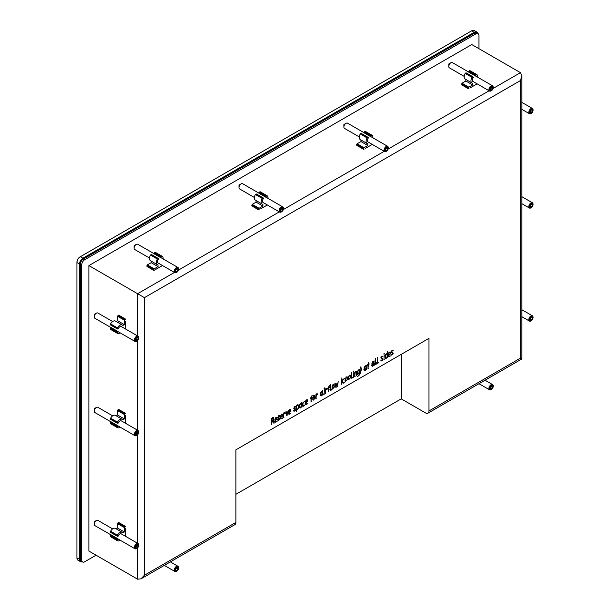 <?xml version="1.0" encoding="UTF-8"?>
<svg xmlns="http://www.w3.org/2000/svg" width="610" height="610" viewBox="0 0 610 610"><rect width="100%" height="100%" fill="white"/><g stroke="black" fill="none" stroke-linecap="round" stroke-linejoin="round"><path stroke-width="0.91" d="M390.469 355.95L388.547 356.827L388.28 356.141L388.608 352.885L390.209 351.94L390.522 353.815L388.677 354.883L388.822 356.293L390.095 355.737M384.285 355.035L383.904 359.748L384.285 355.035M382.592 356.736L381.761 356.972L381.768 358.299L382.722 358.489L382.744 360.03L381.25 360.998L380.914 360.472L381.494 360.54L382.424 358.962L381.357 358.68C381.082 356.888 381.624 356.164 382.981 356.514L381.669 356.194M382.744 356.171L382.363 356.156M380.823 357.765L381.768 358.299M375.608 358.367L375.608 363.667L376.454 363.606L376.454 364.048L375.402 364.422L375.608 358.367M369.088 363.781L368.371 364.635L367.99 368.943L367.99 364.856L367.312 365.245L367.312 364.81L367.99 364.414L368.371 362.546L368.371 364.193L369.088 363.781M360.937 366.793L361.288 369.706L360.54 373.282C361.021 370.316 361.029 368.226 360.548 367.014L360.937 366.793M354.776 372.047L356.652 371.215L356.865 371.803L356.865 375.386L356.484 375.608L356.362 371.764L355.157 372.298L354.776 376.583L354.776 372.047L355.157 372.298M353.792 370.964L353.411 371.841L353.792 370.964M350.567 377.712L348.645 379.74C347.738 377.582 348.264 376.019 350.216 375.043L350.567 377.712M342.553 382.348L344.513 382.051L344.513 382.485L343.194 383.248L342.553 382.775L342.553 379.923L344.513 378.413C342.972 379.275 342.454 380.663 342.934 382.569L342.195 382.287M338.192 381.624L337.543 386.526L336.705 384.506L335.889 387.48L334.86 383.545L335.203 383.354L336.034 386.313L336.873 383.347L337.391 385.528L338.192 381.624M330.643 384.33L330.643 389.63L331.489 389.569L331.489 390.003L330.437 390.377L330.643 384.33M326.907 389.34L325.831 389.218L325.45 393.496L325.45 388.997L327.288 388.738L327.288 389.127L325.892 388.41M327.051 388.372L326.663 388.379M324.474 387.891L324.093 388.768L324.474 387.891M317.413 394.822L316.338 394.7L315.957 398.978L315.957 394.479L317.795 394.22L317.413 394.822L317.253 394.38M317.551 393.854L317.169 393.854M312.251 395.387L311.39 397.697L312.251 397.201L312.251 397.644L311.39 398.139L311.008 401.83L311.008 398.361L310.475 398.673L310.475 398.231L312.251 395.387L311.878 395.166M302.728 405.345L304.68 405.048L304.68 405.482L303.368 406.245L302.728 405.772L302.728 402.92L304.68 401.411C303.147 402.272 302.621 403.66 303.109 405.566L302.362 405.284M296.475 405.703L298.061 404.788L298.687 405.269L298.687 408.128L296.849 410.019L296.475 411.857L296.475 405.703L296.856 409.592L298.305 408.288L298.191 405.269M290.856 413.466L288.934 414.342L288.667 413.649L288.995 410.393L290.612 409.462L290.917 411.323L289.064 412.398L289.209 413.801L290.474 413.245M285.038 413.519L283.955 413.389L283.574 417.667L283.574 413.168L285.419 412.909L285.419 413.298L284.016 412.581M279.426 416.302L278.595 416.531L278.595 417.865L279.555 418.048L279.578 419.596L278.068 420.564L277.741 420.038L278.32 420.107L279.25 418.536L278.183 418.246C277.916 416.455 278.457 415.73 279.807 416.081L278.503 415.761M279.571 415.738L279.189 415.723M277.657 417.332L278.595 417.865M273.082 420.984L274.317 423.004L273.898 423.256L272.647 421.266L272.052 421.609L271.679 424.537L271.679 418.376L273.791 417.591L273.882 419.893L272.731 420.778M520.467 358.131L428.975 410.949L428.975 338.352L235.91 449.814L235.91 522.412L144.425 575.238L141.001 578.844L137.585 579.18L88.892 551.066L88.892 265.602L471.774 44.545L520.467 72.659L521.878 75.793L520.467 80.55L520.467 358.131L521.878 358.947L521.878 75.793M277.092 421.411L275.163 422.288L274.896 421.601L275.232 418.346L276.826 417.4L277.146 419.276L275.293 420.343L275.438 421.754L276.711 421.197M282.735 418.155L280.806 419.032L280.539 418.338L280.875 415.082L282.483 414.152L282.788 416.012L280.943 417.087L281.088 418.498L282.354 417.934M288.141 410.522L286.837 415.799L285.823 411.857L286.189 411.651L286.99 414.64L288.141 410.522M295.354 407.106L294.523 407.343L294.523 408.67L295.476 408.853L295.499 410.4L293.997 411.369L293.669 410.843L294.249 410.919L295.179 409.341L294.111 409.051C293.837 407.259 294.386 406.534 295.736 406.885L294.432 406.565M295.499 406.542L295.11 406.527M293.578 408.136L294.523 408.67M302.118 406.527L300.128 408.113L299.464 407.655L299.464 405.025L300.333 403.477L301.66 402.714C301.454 404.445 301.607 405.711 302.118 406.527L300.951 406.077M301.279 406.481L302.118 406.962L301.172 406.862M307.615 403.789L305.694 404.666L305.427 403.972L305.755 400.717L307.371 399.786L307.676 401.654L305.823 402.722L305.968 404.133L307.234 403.568M315.172 398.147L313.25 400.175C312.343 398.025 312.861 396.462 314.821 395.478L315.172 398.147M323.277 394.312L321.287 395.898L320.624 395.44L320.624 392.802L321.493 391.262L322.827 390.491C322.621 392.222 322.766 393.496 323.277 394.312L322.118 393.862M322.438 394.266L323.277 394.746L322.332 394.639M324.474 389.569L324.093 394.274L324.474 389.569M329.591 385.375L328.729 387.685L329.591 387.19L329.591 387.632L328.729 388.128L328.355 391.818L328.355 388.349L327.814 388.661L327.814 388.219L329.591 385.375L329.217 385.154M334.371 387.053L332.458 389.088C331.55 386.938 332.069 385.367 334.028 384.392L334.371 387.053M341.897 377.781L341.905 384.041L341.508 384.269L341.897 377.781M347.517 379.466L345.595 381.502C344.688 379.351 345.214 377.781 347.174 376.805L347.517 379.466M351.749 372.146L351.749 377.445L352.595 377.384L352.595 377.819L351.528 378.192L351.749 372.146M353.792 372.641L353.411 377.354L353.792 372.641M359.847 369.119L359.847 374.395L357.62 376.53L359.214 375.158L359.465 373.854L357.62 374.075C357.079 371.749 357.818 370.095 359.847 369.119M357.841 374.578L357.62 374.075M366.785 369.187L364.795 370.773L364.132 370.323L364.132 367.685L365.001 366.145L366.328 365.375C366.122 367.106 366.274 368.379 366.785 369.187L365.619 368.745M365.947 369.149L366.785 369.629L365.84 369.523M374.586 364.688L372.596 366.274L371.932 365.817L371.932 363.179L372.801 361.638L374.128 360.868C373.922 362.599 374.075 363.873 374.586 364.688L373.427 364.239M373.747 364.643L374.586 365.123L373.64 365.024M377.476 357.292L377.476 362.592L378.322 362.531L378.322 362.965L377.254 363.339L377.476 357.292M384.285 353.358L383.904 354.235L384.285 353.358M387.48 351.497L387.48 357.681L385.497 358.611L385.299 355.035L387.098 353.404L387.48 351.497M392.809 350.841L391.894 351.177L391.978 352.405L393.206 353.152L392.954 354.135L391.452 355.104L391.124 354.578L391.704 354.654L392.634 353.076L391.567 352.786C391.292 350.994 391.833 350.27 393.191 350.62L391.887 350.3M392.954 350.277L392.565 350.262M391.033 351.871L391.978 352.405M141.001 578.844L234.911 524.623A4.834 2.791 -120 0 0 235.91 522.412M478.949 48.693L478.949 35.571A4.232 2.44 120 0 0 478.072 33.634L476.791 32.894A4.232 2.44 120 0 0 474.679 33.108L83.425 258.991A4.232 2.44 120 0 0 80.436 264.168L80.436 559.301A4.232 2.44 120 0 0 81.313 561.238L82.594 561.978A4.232 2.44 120 0 0 84.706 561.772L96.075 555.214M478.072 33.634A4.232 2.44 120 0 0 475.96 33.847L84.706 259.73A4.232 2.44 120 0 0 81.717 264.908L81.717 560.041A4.232 2.44 120 0 0 82.594 561.978M82.197 561.749A4.834 2.791 -60 0 1 80.497 561.665A4.834 2.791 -60 0 1 79.498 559.454L79.498 264.122A4.834 2.791 -60 0 1 82.914 258.205L474.336 32.216A4.834 2.791 -60 0 1 476.753 31.979A4.834 2.791 -60 0 1 477.676 33.405M476.753 31.979L474.191 30.5A4.834 2.791 -60 0 0 471.774 30.736L79.925 256.97L80.352 256.726L82.914 258.205L83.341 258.945A4.232 2.44 -60 0 0 80.352 264.122L80.352 559.454A4.232 2.44 -60 0 0 81.908 561.581M80.352 264.122L76.936 262.643L76.936 262.147A4.232 2.44 -60 0 1 79.925 256.97L80.352 256.726A4.834 2.791 -60 0 0 76.936 262.643L76.936 557.975L80.352 559.454M83.341 258.945L474.763 32.955A4.232 2.44 -60 0 1 477.386 33.237M80.497 561.665L77.935 560.186A4.834 2.791 -60 0 1 76.936 557.975M144.425 575.238L144.425 297.657L88.892 265.602M235.91 494.298L401.212 398.864L425.559 412.924A4.834 2.791 60 0 0 427.976 413.161L521.878 358.947M428.975 410.949A4.834 2.791 60 0 1 427.976 413.161M401.212 398.864L401.212 354.379M272.228 420.488L274.317 423.004M273.463 422.516L273.044 422.768M272.266 421.045L272.647 421.266M272.052 418.59L272.052 421.167L273.791 418.857L273.478 418.071L271.679 418.376M273.242 417.53L273.31 417.98M274.896 419.672L277.146 419.276M274.896 420.115L275.293 420.343M276.765 419.055L276.574 417.888L275.705 417.37M276.765 418.407C275.979 417.606 275.491 418.102 275.293 419.901M278.778 415.928L279.281 416.218M277.908 417.469L278.442 417.781M278.953 417.911L278.961 418.361M279.258 418.529L277.954 417.926M280.539 416.416L282.788 416.012M280.539 416.859L280.943 417.087M282.415 415.799L282.194 414.609L281.347 414.114M282.415 415.151C281.629 414.342 281.141 414.846 280.943 416.645M284.565 412.421L285.419 413.298M284.565 412.802L284.184 413.023M283.574 413.168L283.955 413.389M283.574 417.232L283.955 417.446M286.738 415.41L287.127 415.631M286.456 414.335L286.99 414.64M288.667 411.727L290.917 411.323M288.667 412.169L289.064 412.398M290.535 411.109L290.345 409.935L289.468 409.424M290.535 410.454C289.75 409.653 289.262 410.156 289.064 411.956M294.706 406.733L295.209 407.022M293.837 408.273L294.371 408.586M294.882 408.715L294.889 409.165M295.179 409.333L293.883 408.73M296.475 409.371L296.856 409.592M298.305 405.49L296.856 405.924M301.287 406.367L301.287 403.37L299.838 404.788L299.922 407.686L301.287 406.367M300.905 403.149L301.287 403.37M304.298 405.261L304.68 405.482M304.298 401.189L304.68 401.411M305.427 402.051L307.676 401.654M305.427 402.493L305.823 402.722M307.295 401.433L307.104 400.259L306.228 399.748M307.295 400.785C306.51 399.977 306.014 400.48 305.823 402.28M311.008 397.484L311.39 397.697M311.87 397.423L312.251 397.644M311.008 397.918L311.39 398.139M311.008 401.388L311.39 401.609M310.627 398.139L311.008 398.361M314.79 398.269L314.554 395.943C313.197 396.813 312.854 398.063 313.517 399.687L314.79 398.269M316.941 393.724L317.795 394.601M316.941 394.113L316.56 394.327M315.957 394.479L316.338 394.7M315.957 398.536L316.338 398.757M322.446 394.151L322.446 391.147L321.005 392.573L321.089 395.471L322.446 394.151M322.065 390.926L322.446 391.147M324.093 388.334L324.474 388.547M324.093 393.839L324.474 394.06M326.434 388.242L327.288 389.127M326.434 388.631L326.053 388.852M325.45 388.997L325.831 389.218M325.45 393.061L325.831 393.275M329.209 387.411L329.591 387.632M328.348 387.907L328.729 388.128M327.974 388.128L328.355 388.349M331.1 389.775L331.489 390.003M333.998 387.175L333.762 384.857C332.404 385.726 332.053 386.969 332.724 388.6L333.998 387.175M337.147 386.298L337.543 386.526M335.79 387.091L336.179 387.319M335.508 386.008L336.034 386.313M336.888 385.238L337.391 385.528M341.394 383.751L341.905 384.041M344.131 382.272L344.513 382.485M344.131 378.192L344.513 378.413M347.136 379.595L346.899 377.27C345.55 378.139 345.199 379.389 345.862 381.014L347.136 379.595M350.186 377.834L349.949 375.508C348.592 376.378 348.249 377.628 348.912 379.252L350.186 377.834M352.206 377.598L352.595 377.819M353.411 371.398L353.792 371.62M353.411 376.911L353.792 377.132M356.484 375.165L356.865 375.386M354.776 376.156L355.157 376.378M359.084 373.64L359.465 373.854M359.458 373.419L359.458 369.782L358.001 371.231L358.123 374.037L359.458 373.419M359.069 369.561L359.458 369.782M365.954 369.035L365.954 366.031L364.505 367.456L364.589 370.346L365.954 369.035M365.573 365.809L365.954 366.031M368.707 364.002L369.088 364.223M367.99 364.414L368.371 364.635M367.99 368.509L368.371 368.73M367.609 364.635L367.99 364.856M367.99 363.979L368.371 364.193M373.755 364.528L373.755 361.524L372.313 362.95L372.397 365.847L373.755 364.528M373.373 361.303L373.755 361.524M376.065 363.819L376.454 364.048M377.933 362.736L378.322 362.965M381.952 356.362L382.439 356.652M381.082 357.902L381.608 358.207M382.127 358.344L382.135 358.794M382.424 358.962L381.128 358.36M383.904 353.792L384.285 354.013M383.904 359.305L384.285 359.526M386.748 353.609L387.098 353.808C385.665 354.692 385.185 356.057 385.657 357.91L387.48 357.681M387.098 357.46L387.098 353.808M388.28 354.219L390.522 353.815M388.28 354.662L388.677 354.883M390.148 353.594L389.935 352.412L389.081 351.917M390.148 352.946C389.363 352.145 388.867 352.649 388.677 354.448M392.161 350.468L392.665 350.758M391.292 352.008L391.826 352.321M392.329 352.45L392.337 352.9M392.634 353.068L391.33 352.466M468.625 72.094L475.464 76.036L475.754 75.297L468.915 71.347L468.625 72.094M491.279 90.73A3.019 1.746 -60 0 1 491.05 90.875A3.019 1.746 -60 0 1 489.54 91.027L472.887 81.404A3.019 1.746 120 0 1 473.329 77.272L472.971 76.799L472.003 77.356A4.834 2.791 120 0 0 471.98 82.975A4.834 2.791 120 0 0 472.689 83.196L472.689 84.958L468.838 87.177L468.411 88.61L468.93 88.61M489.54 91.027A3.019 1.746 -60 0 1 489.54 87.535A3.019 1.746 -60 0 1 492.56 85.796L475.907 76.174A3.019 1.746 120 0 0 475.464 76.036M470.462 87.718L477.142 83.867M477.79 77.264A4.834 2.791 120 0 0 476.814 74.603A4.834 2.791 120 0 0 476.784 74.595L475.754 75.297M470.005 70.676A4.834 2.791 120 0 0 469.974 70.661L468.915 71.347M476.814 74.603L469.974 70.661A4.834 2.791 120 0 0 469.952 70.646L476.784 74.595M461.579 84.66L468.411 88.61L461.579 84.66L462.006 83.227L465.849 81.008L465.849 79.437M472.88 76.769L466.139 72.857L465.171 73.406A4.834 2.791 120 0 0 465.148 79.033L471.98 82.975M472.689 84.958L465.849 81.008M492.56 85.796A3.019 1.746 -60 0 1 493.185 87.177A3.019 1.746 -60 0 1 493.177 87.444M491.05 90.875L491.477 90.631A2.417 1.395 -60 0 1 489.769 89.639A2.417 1.395 -60 0 1 491.477 86.681A2.417 1.395 -60 0 1 493.185 87.672A2.417 1.395 -60 0 1 491.477 90.631L491.05 90.875M464.164 76.372L449.395 67.847A3.019 1.746 -60 0 1 448.769 66.459A3.019 1.746 -60 0 1 450.904 62.761L450.904 62.761A3.019 1.746 -60 0 1 452.414 62.617L468.663 71.995M491.477 87.23L492.544 87.329L492.544 88.747A1.746 1.006 -60 0 1 491.477 90.082A1.746 1.006 -60 0 1 490.409 89.983A1.746 1.006 -60 0 1 490.249 89.365A1.746 1.006 -60 0 1 490.409 88.557A1.746 1.006 -60 0 1 491.477 87.23A1.746 1.006 -60 0 1 492.544 87.329A1.746 1.006 -60 0 1 492.544 88.747L491.477 90.082L490.409 89.983L490.249 89.228M490.867 87.779L492.544 88.747M490.257 89.373L491.477 90.082M448.769 63.997L450.904 62.761L448.769 63.997L448.769 66.459M153.972 253.76L160.804 257.702L161.093 256.962L154.261 253.013L153.972 253.76M176.625 272.395A3.019 1.746 -60 0 1 176.397 272.54A3.019 1.746 -60 0 1 174.887 272.685L158.226 263.07A3.019 1.746 120 0 1 158.669 258.937L158.318 258.465L157.35 259.021A4.834 2.791 120 0 0 157.319 264.641A4.834 2.791 120 0 0 158.028 264.862L158.028 266.623L154.185 268.842L153.758 270.268L154.269 270.268M174.887 272.685A3.019 1.746 -60 0 1 174.887 269.201A3.019 1.746 -60 0 1 177.906 267.454L161.246 257.839A3.019 1.746 120 0 0 160.804 257.702M155.809 269.384L162.489 265.533M163.137 258.93A4.834 2.791 120 0 0 162.153 256.269A4.834 2.791 120 0 0 162.13 256.261L161.093 256.962M155.344 252.342A4.834 2.791 120 0 0 155.321 252.327A4.834 2.791 120 0 0 155.298 252.311L154.261 253.013M146.926 266.326L153.758 270.268L146.926 266.326L147.353 264.892L151.196 262.674L151.196 261.103M158.226 258.434L151.478 254.515L150.51 255.071A4.834 2.791 120 0 0 150.487 260.699L157.319 264.641M158.028 266.623L151.196 262.674M177.906 267.454A3.019 1.746 -60 0 1 178.532 268.842A3.019 1.746 -60 0 1 178.516 269.109M176.397 272.54L176.824 272.289A2.417 1.395 -60 0 1 175.116 271.305A2.417 1.395 -60 0 1 176.824 268.347A2.417 1.395 -60 0 1 178.532 269.338A2.417 1.395 -60 0 1 176.824 272.289L176.397 272.54M149.511 258.038L134.734 249.513A3.019 1.746 -60 0 1 134.108 248.125A3.019 1.746 -60 0 1 136.243 244.427L136.243 244.427A3.019 1.746 -60 0 1 137.761 244.274L154.01 253.661M176.824 268.896L177.891 268.995L177.891 270.413A1.746 1.006 -60 0 1 176.824 271.747A1.746 1.006 -60 0 1 175.756 271.648A1.746 1.006 -60 0 1 175.588 271.031A1.746 1.006 -60 0 1 175.756 270.222A1.746 1.006 -60 0 1 176.824 268.896A1.746 1.006 -60 0 1 177.891 268.995A1.746 1.006 -60 0 1 177.891 270.413L176.824 271.747L175.756 271.648L175.588 270.893M176.206 269.445L177.891 270.413M175.604 271.038L176.824 271.747M134.108 245.662L136.243 244.427L134.108 245.662L134.108 248.125M258.861 193.202L265.693 197.152L265.983 196.405L259.143 192.463L258.861 193.202M281.507 211.838A3.019 1.746 -60 0 1 281.279 211.983A3.019 1.746 -60 0 1 279.769 212.135L263.116 202.52A3.019 1.746 120 0 1 263.558 198.38L263.2 197.907L262.231 198.463A4.834 2.791 120 0 0 262.208 204.083A4.834 2.791 120 0 0 262.918 204.304L262.918 206.066L259.075 208.285L258.648 209.718L259.159 209.718M279.769 212.135A3.019 1.746 -60 0 1 279.769 208.643A3.019 1.746 -60 0 1 282.788 206.904L266.135 197.289A3.019 1.746 120 0 0 265.693 197.152M260.691 208.826L267.371 204.975M268.019 198.372A4.834 2.791 120 0 0 267.043 195.719A4.834 2.791 120 0 0 267.012 195.703L265.983 196.405M260.234 191.784A4.834 2.791 120 0 0 260.203 191.769A4.834 2.791 120 0 0 260.18 191.753L259.143 192.463M251.808 205.768L258.648 209.718L251.808 205.768L252.235 204.342L256.078 202.123L256.078 200.553M263.108 197.884L256.368 193.965L255.399 194.521A4.834 2.791 120 0 0 255.376 200.141L262.208 204.083M262.918 206.066L256.078 202.123M282.788 206.904A3.019 1.746 -60 0 1 283.414 208.285A3.019 1.746 -60 0 1 283.406 208.551M281.279 211.983L281.706 211.739A2.417 1.395 -60 0 1 280.005 210.755A2.417 1.395 -60 0 1 281.706 207.796A2.417 1.395 -60 0 1 283.414 208.78A2.417 1.395 -60 0 1 281.706 211.739L281.279 211.983M254.393 197.48L239.623 188.955A3.019 1.746 -60 0 1 238.998 187.575A3.019 1.746 -60 0 1 241.133 183.869L241.133 183.869A3.019 1.746 -60 0 1 242.643 183.724L258.899 193.103M281.706 208.345L282.781 208.437L282.781 209.863A1.746 1.006 -60 0 1 281.706 211.19A1.746 1.006 -60 0 1 280.638 211.09A1.746 1.006 -60 0 1 280.478 210.481A1.746 1.006 -60 0 1 280.638 209.672A1.746 1.006 -60 0 1 281.706 208.345A1.746 1.006 -60 0 1 282.781 208.437A1.746 1.006 -60 0 1 282.781 209.863L281.706 211.19L280.638 211.09L280.478 210.336M281.096 208.887L282.781 209.863M280.486 210.488L281.706 211.19M238.998 185.104L241.133 183.869L238.998 185.104L238.998 187.575M125.629 319.556L125.37 319.114L124.349 320.197L124.349 324.634L122.823 325.519A4.834 2.791 120 0 0 122.282 325.016A4.834 2.791 120 0 0 117.425 327.844L117.425 328.965L118.012 329.034A3.019 1.746 120 0 1 121.375 326.586L138.028 336.202A3.019 1.746 -60 0 1 138.653 337.582A3.019 1.746 -60 0 1 138.645 337.848M117.516 332.122L110.677 328.172L111.18 327.555L118.012 331.497L117.425 333.373A4.834 2.791 120 0 0 117.448 333.388A4.834 2.791 120 0 0 120.239 332.907M118.012 331.497A3.019 1.746 120 0 0 118.355 331.817L135.008 341.432A3.019 1.746 -60 0 1 135.008 337.948A3.019 1.746 -60 0 1 138.028 336.202M125.629 329.042L125.629 321.333M122.282 325.016L115.442 321.066A4.834 2.791 120 0 0 110.585 323.902L110.593 325.016L117.356 328.897M118.797 315.317L117.516 316.254L117.516 320.692L116.152 321.478M110.677 328.172L110.585 329.423A4.834 2.791 120 0 0 110.616 329.438A4.834 2.791 120 0 0 110.639 329.453M124.349 324.634L117.516 320.692M136.747 341.135A3.019 1.746 -60 0 1 136.518 341.28A3.019 1.746 -60 0 1 135.008 341.432M111.111 327.639L94.863 318.252A3.019 1.746 -60 0 1 94.237 316.872A3.019 1.746 -60 0 1 96.372 313.174A3.019 1.746 -60 0 1 97.882 313.021L112.652 321.546M138.653 338.077A2.417 1.395 -60 0 1 136.945 341.036A2.417 1.395 -60 0 1 135.237 340.052A2.417 1.395 -60 0 1 136.945 337.094A2.417 1.395 -60 0 1 138.653 338.077L138.653 337.582M136.831 337.711L137.563 337.475A1.746 1.006 -60 0 1 138.18 338.352A1.746 1.006 -60 0 1 137.563 339.938A1.746 1.006 -60 0 1 136.327 340.654A1.746 1.006 -60 0 1 135.717 339.778A1.746 1.006 -60 0 1 136.327 338.184A1.746 1.006 -60 0 1 136.945 337.643A1.746 1.006 -60 0 1 137.563 337.475L138.18 338.352L137.563 339.938L136.327 340.654L135.717 339.778M136.945 337.643L138.18 338.352M135.877 338.969L137.563 339.938M96.372 313.174L94.237 314.402L94.237 316.872M125.629 413.854L125.37 413.412L124.349 414.503L124.349 418.94L122.823 419.817A4.834 2.791 120 0 0 122.282 419.314A4.834 2.791 120 0 0 117.425 422.15L117.425 423.264L118.012 423.332A3.019 1.746 120 0 1 121.375 420.885L138.028 430.5A3.019 1.746 -60 0 1 138.653 431.888A3.019 1.746 -60 0 1 138.645 432.154M117.516 426.421L110.677 422.478L111.18 421.853L118.012 425.803L117.425 427.671A4.834 2.791 120 0 0 117.448 427.686A4.834 2.791 120 0 0 120.239 427.206M118.012 425.803A3.019 1.746 120 0 0 118.355 426.115L135.008 435.731A3.019 1.746 -60 0 1 135.008 432.246A3.019 1.746 -60 0 1 138.028 430.5M125.629 423.34L125.629 415.631M122.282 419.314L115.442 415.372A4.834 2.791 120 0 0 110.585 418.201L110.593 419.314L117.356 423.203M118.797 409.615L117.516 410.553L117.516 414.991L116.152 415.776M110.677 422.478L110.585 423.729A4.834 2.791 120 0 0 110.616 423.736A4.834 2.791 120 0 0 110.639 423.752M124.349 418.94L117.516 414.991M136.747 435.441A3.019 1.746 -60 0 1 136.518 435.586A3.019 1.746 -60 0 1 135.008 435.731M111.111 421.937L94.863 412.551A3.019 1.746 -60 0 1 94.237 411.171A3.019 1.746 -60 0 1 96.372 407.472A3.019 1.746 -60 0 1 97.882 407.32L112.652 415.852M138.653 432.376A2.417 1.395 -60 0 1 136.945 435.334A2.417 1.395 -60 0 1 135.237 434.35A2.417 1.395 -60 0 1 136.945 431.392A2.417 1.395 -60 0 1 138.653 432.376L138.653 431.888M136.831 432.01L137.563 431.773A1.746 1.006 -60 0 1 138.18 432.65A1.746 1.006 -60 0 1 137.563 434.244A1.746 1.006 -60 0 1 136.327 434.953A1.746 1.006 -60 0 1 135.717 434.076A1.746 1.006 -60 0 1 136.327 432.49A1.746 1.006 -60 0 1 136.945 431.941A1.746 1.006 -60 0 1 137.563 431.773L138.18 432.65L137.563 434.244L136.327 434.953L135.717 434.076M136.945 431.941L138.18 432.65M135.877 433.268L137.563 434.244M96.372 407.472L94.237 408.708L94.237 411.171M531.158 113.429A3.019 1.746 -60 0 1 530.929 113.574A3.019 1.746 -60 0 1 529.419 113.719A3.019 1.746 -60 0 1 528.794 112.339A3.019 1.746 -60 0 1 530.113 109.297A3.019 1.746 -60 0 1 532.438 108.488A3.019 1.746 -60 0 1 533.064 109.876A3.019 1.746 -60 0 1 533.048 110.143M529.648 112.339A2.417 1.395 -60 0 1 531.356 109.381A2.417 1.395 -60 0 1 533.064 110.364A2.417 1.395 -60 0 1 531.356 113.323A2.417 1.395 -60 0 1 529.648 112.339M531.234 109.998L531.973 109.762L532.591 110.639L531.973 112.232L530.738 112.941A1.746 1.006 -60 0 1 530.12 112.065A1.746 1.006 -60 0 1 530.738 110.479A1.746 1.006 -60 0 1 531.356 109.93A1.746 1.006 -60 0 1 531.973 109.762A1.746 1.006 -60 0 1 532.591 110.639A1.746 1.006 -60 0 1 531.973 112.232A1.746 1.006 -60 0 1 530.738 112.941L530.12 112.065M531.356 109.93L532.591 110.639M530.288 111.256L531.973 112.232M491.279 389.515A3.019 1.746 -60 0 1 491.05 389.66A3.019 1.746 -60 0 1 489.54 389.805A3.019 1.746 -60 0 1 489.075 387.388A3.019 1.746 -60 0 1 491.05 384.727A3.019 1.746 -60 0 1 492.56 384.575A3.019 1.746 -60 0 1 493.185 385.962A3.019 1.746 -60 0 1 493.177 386.229M491.477 385.467A2.417 1.395 -60 0 1 493.185 386.45A2.417 1.395 -60 0 1 491.477 389.409A2.417 1.395 -60 0 1 489.769 388.425A2.417 1.395 -60 0 1 491.477 385.467M490.409 387.342A1.746 1.006 -60 0 1 491.477 386.016A1.746 1.006 -60 0 1 492.544 386.115A1.746 1.006 -60 0 1 492.544 387.533A1.746 1.006 -60 0 1 491.477 388.86A1.746 1.006 -60 0 1 490.409 388.768A1.746 1.006 -60 0 1 490.249 388.151A1.746 1.006 -60 0 1 490.409 387.342M491.477 386.016L492.544 386.115L492.544 387.533L491.477 388.86L490.409 388.768L490.249 388.013M490.867 386.565L492.544 387.533M490.257 388.158L491.477 388.86M363.743 132.652L370.575 136.594L370.865 135.855L364.033 131.905L363.743 132.652M386.389 151.288A3.019 1.746 -60 0 1 386.168 151.432A3.019 1.746 -60 0 1 384.658 151.577L367.998 141.962A3.019 1.746 120 0 1 368.44 137.829L368.082 137.357L367.121 137.906A4.834 2.791 120 0 0 367.09 143.533A4.834 2.791 120 0 0 367.799 143.746L367.799 145.516L363.956 147.734L363.529 149.16L364.04 149.16M384.658 151.577A3.019 1.746 -60 0 1 384.658 148.093A3.019 1.746 -60 0 1 387.678 146.347L371.017 136.731A3.019 1.746 120 0 0 370.575 136.594M365.581 148.276L372.252 144.417M372.908 137.822A4.834 2.791 120 0 0 371.925 135.161A4.834 2.791 120 0 0 371.902 135.145L370.865 135.855M365.115 131.234A4.834 2.791 120 0 0 365.093 131.219A4.834 2.791 120 0 0 365.07 131.203L364.033 131.905M356.697 145.218L363.529 149.16L356.697 145.218L357.125 143.785L360.967 141.566L360.967 139.995M367.998 137.326L361.25 133.407L360.281 133.964A4.834 2.791 120 0 0 360.258 139.583L367.09 143.533M367.799 145.516L360.967 141.566M387.678 146.347A3.019 1.746 -60 0 1 388.303 147.727A3.019 1.746 -60 0 1 388.288 148.001M386.168 151.432L386.595 151.181A2.417 1.395 -60 0 1 384.887 150.197A2.417 1.395 -60 0 1 386.595 147.239A2.417 1.395 -60 0 1 388.303 148.222A2.417 1.395 -60 0 1 386.595 151.181L386.168 151.432M359.282 136.93L344.505 128.397A3.019 1.746 -60 0 1 343.88 127.017A3.019 1.746 -60 0 1 346.015 123.319L346.015 123.319A3.019 1.746 -60 0 1 347.525 123.167L363.781 132.553M386.595 147.788L387.663 147.879L387.663 149.305A1.746 1.006 -60 0 1 386.595 150.632A1.746 1.006 -60 0 1 385.528 150.54A1.746 1.006 -60 0 1 385.36 149.923A1.746 1.006 -60 0 1 385.528 149.114A1.746 1.006 -60 0 1 386.595 147.788A1.746 1.006 -60 0 1 387.663 147.879A1.746 1.006 -60 0 1 387.663 149.305L386.595 150.632L385.528 150.54L385.36 149.785M385.977 148.337L387.663 149.305M385.375 149.93L386.595 150.632M343.88 124.554L346.015 123.319L343.88 124.554L343.88 127.017M125.629 526.903L125.37 526.461L124.349 527.543L124.349 531.981L122.823 532.858A4.834 2.791 120 0 0 122.282 532.355A4.834 2.791 120 0 0 117.425 535.191L117.425 536.304L118.012 536.381A3.019 1.746 120 0 1 121.375 533.925L138.028 543.54A3.019 1.746 -60 0 1 138.653 544.928A3.019 1.746 -60 0 1 138.645 545.195M117.516 539.469L110.677 535.519L111.18 534.901L118.012 538.843L117.425 540.712A4.834 2.791 120 0 0 117.448 540.727A4.834 2.791 120 0 0 120.239 540.246M118.012 538.843A3.019 1.746 120 0 0 118.355 539.156L135.008 548.779A3.019 1.746 -60 0 1 135.008 545.287A3.019 1.746 -60 0 1 138.028 543.54M125.629 536.388L125.629 528.679M122.282 532.355L115.442 528.413A4.834 2.791 120 0 0 110.585 531.241L110.593 532.362L117.356 536.243M118.797 522.656L117.516 523.593L117.516 528.039L116.152 528.824M110.677 535.519L110.585 536.769A4.834 2.791 120 0 0 110.616 536.785A4.834 2.791 120 0 0 110.639 536.8M124.349 531.981L117.516 528.039M136.747 548.481A3.019 1.746 -60 0 1 136.518 548.626A3.019 1.746 -60 0 1 135.008 548.779M111.111 534.978L94.863 525.599A3.019 1.746 -60 0 1 94.237 524.211A3.019 1.746 -60 0 1 96.372 520.513A3.019 1.746 -60 0 1 97.882 520.368L112.652 528.893M138.653 545.424A2.417 1.395 -60 0 1 136.945 548.382A2.417 1.395 -60 0 1 135.237 547.391A2.417 1.395 -60 0 1 136.945 544.433A2.417 1.395 -60 0 1 138.653 545.424L138.653 544.928M136.831 545.05L137.563 544.821A1.746 1.006 -60 0 1 138.18 545.698A1.746 1.006 -60 0 1 137.563 547.284A1.746 1.006 -60 0 1 136.327 547.993A1.746 1.006 -60 0 1 135.717 547.117A1.746 1.006 -60 0 1 136.327 545.531A1.746 1.006 -60 0 1 136.945 544.982A1.746 1.006 -60 0 1 137.563 544.821L138.18 545.698L137.563 547.284L136.327 547.993L135.717 547.117M136.945 544.982L138.18 545.698M135.877 546.308L137.563 547.284M96.372 520.513L94.237 521.748L94.237 524.211M531.158 320.768A3.019 1.746 -60 0 1 530.929 320.913A3.019 1.746 -60 0 1 529.419 321.066A3.019 1.746 -60 0 1 528.794 319.686A3.019 1.746 -60 0 1 530.113 316.643A3.019 1.746 -60 0 1 532.438 315.835A3.019 1.746 -60 0 1 533.064 317.215A3.019 1.746 -60 0 1 533.048 317.482M529.648 319.686A2.417 1.395 -60 0 1 531.356 316.727A2.417 1.395 -60 0 1 533.064 317.711A2.417 1.395 -60 0 1 531.356 320.669A2.417 1.395 -60 0 1 529.648 319.686M531.234 317.345L531.973 317.108L532.591 317.985L531.973 319.571L530.738 320.288A1.746 1.006 -60 0 1 530.12 319.411A1.746 1.006 -60 0 1 530.738 317.818A1.746 1.006 -60 0 1 531.356 317.276A1.746 1.006 -60 0 1 531.973 317.108A1.746 1.006 -60 0 1 532.591 317.985A1.746 1.006 -60 0 1 531.973 319.571A1.746 1.006 -60 0 1 530.738 320.288L530.12 319.411M531.356 317.276L532.591 317.985M530.288 318.603L531.973 319.571M531.158 207.728A3.019 1.746 -60 0 1 530.929 207.873A3.019 1.746 -60 0 1 529.419 208.025A3.019 1.746 -60 0 1 528.794 206.637A3.019 1.746 -60 0 1 530.113 203.603A3.019 1.746 -60 0 1 532.438 202.794A3.019 1.746 -60 0 1 533.064 204.175A3.019 1.746 -60 0 1 533.048 204.441M529.648 206.637A2.417 1.395 -60 0 1 531.356 203.679A2.417 1.395 -60 0 1 533.064 204.67A2.417 1.395 -60 0 1 531.356 207.629A2.417 1.395 -60 0 1 529.648 206.637M531.234 204.304L531.973 204.068L532.591 204.945L531.973 206.531L530.738 207.24A1.746 1.006 -60 0 1 530.12 206.363A1.746 1.006 -60 0 1 530.738 204.777A1.746 1.006 -60 0 1 531.356 204.228A1.746 1.006 -60 0 1 531.973 204.068A1.746 1.006 -60 0 1 532.591 204.945A1.746 1.006 -60 0 1 531.973 206.531A1.746 1.006 -60 0 1 530.738 207.24L530.12 206.363M531.356 204.228L532.591 204.945M530.288 205.562L531.973 206.531M176.625 571.181A3.019 1.746 -60 0 1 176.397 571.326A3.019 1.746 -60 0 1 174.887 571.471A3.019 1.746 -60 0 1 174.422 569.054A3.019 1.746 -60 0 1 176.397 566.393A3.019 1.746 -60 0 1 177.906 566.24A3.019 1.746 -60 0 1 178.532 567.628A3.019 1.746 -60 0 1 178.516 567.895M176.824 567.132A2.417 1.395 -60 0 1 178.532 568.116A2.417 1.395 -60 0 1 176.824 571.074A2.417 1.395 -60 0 1 175.116 570.091A2.417 1.395 -60 0 1 176.824 567.132M175.756 569.008A1.746 1.006 -60 0 1 176.824 567.681A1.746 1.006 -60 0 1 177.891 567.773A1.746 1.006 -60 0 1 177.891 569.199A1.746 1.006 -60 0 1 176.824 570.525A1.746 1.006 -60 0 1 175.756 570.434A1.746 1.006 -60 0 1 175.588 569.816A1.746 1.006 -60 0 1 175.756 569.008M176.824 567.681L177.891 567.773L177.891 569.199L176.824 570.525L175.756 570.434L175.588 569.679M176.206 568.23L177.891 569.199M175.604 569.824L176.824 570.525M144.425 297.657L520.467 80.55M80.436 559.301L81.717 560.041M80.436 264.168L81.717 264.908M474.679 33.108L475.96 33.847M83.425 258.991L84.706 259.73M471.774 30.736L474.763 32.955M137.585 335.942L137.585 293.715L174.445 272.434M178.41 270.146L279.327 211.876M283.292 209.588L384.216 151.326M388.173 149.038L489.098 90.768M493.063 88.481L520.467 72.659M137.585 579.18L137.585 547.864M137.585 543.289L137.585 434.823M137.585 430.248L137.585 340.517M298.305 407.915L298.687 408.128M359.465 374.174L359.847 374.395M476.12 74.839L469.288 70.89M476.486 74.626L469.654 70.676M472.666 76.829L465.834 72.88M472.3 77.043L465.468 73.093M472.003 77.356L465.171 73.406M468.838 87.177L462.006 83.227M468.411 87.916L461.579 83.974M155.321 252.327L162.153 256.269L155.298 252.311M161.467 256.497L154.627 252.555M161.833 256.291L155.001 252.342M158.013 258.495L151.181 254.545M157.647 258.709L150.815 254.759M157.35 259.021L150.51 255.071M154.185 268.842L147.353 264.892M153.758 269.582L146.926 265.632M267.012 195.703L260.18 191.753M266.349 195.947L259.517 191.998M266.715 195.734L259.883 191.792M262.895 197.937L256.063 193.995M262.529 198.151L255.697 194.201M262.231 198.463L255.399 194.521M259.075 208.285L252.235 204.342M258.648 209.024L251.808 205.082M125.37 319.114L118.538 315.164M124.775 319.457L117.944 315.515M124.349 320.197L117.516 316.254M117.425 327.844L110.585 323.902M117.303 328.683L110.463 324.741M117.303 328.264L110.463 324.314M117.303 332.671L110.463 328.729M117.303 333.098L110.463 329.148M117.425 333.373L110.585 329.423L117.448 333.388M125.37 413.412L118.538 409.47M124.775 413.763L117.944 409.813M124.349 414.503L117.516 410.553M117.425 422.15L110.585 418.201M117.303 422.989L110.463 419.039M117.303 422.562L110.463 418.62M117.303 426.969L110.463 423.027M117.303 427.396L110.463 423.447M117.425 427.671L110.585 423.729L117.448 427.686M365.093 131.219L371.925 135.161L365.07 131.203M371.238 135.389L364.399 131.447M371.604 135.176L364.765 131.234M367.784 137.387L360.952 133.438M367.418 137.593L360.586 133.651M367.121 137.906L360.281 133.964M363.956 147.734L357.125 143.785M363.529 148.474L356.697 144.524M125.37 526.461L118.538 522.511M124.775 526.804L117.944 522.854M124.349 527.543L117.516 523.593M117.425 535.191L110.585 531.241M117.303 536.03L110.463 532.08M117.303 535.603L110.463 531.661M117.303 540.018L110.463 536.068M117.303 540.437L110.463 536.495M117.425 540.712L110.585 536.769M273.478 418.071L272.624 417.575M275.438 421.762L274.584 421.266M278.32 420.115L277.466 419.619M281.08 418.498L280.226 418.002M289.209 413.809L288.355 413.313M294.249 410.919L293.395 410.423M298.198 405.261L297.337 404.773M299.922 407.686L299.068 407.19M305.961 404.133L305.107 403.645M313.692 395.455L314.546 395.943M312.663 399.199L313.517 399.687M317.253 394.388L316.399 393.892M321.089 395.471L320.235 394.975M330.727 389.828L329.873 389.332M332.907 384.361L333.762 384.857M331.87 388.112L332.724 388.6M346.045 376.774L346.899 377.27M345.008 380.518L345.862 381.014M349.088 375.02L349.942 375.508M348.058 378.764L348.912 379.252M351.833 377.643L350.979 377.148M358.123 374.037L357.269 373.541M364.589 370.346L363.735 369.858M372.397 365.847L371.543 365.352M375.691 363.865L374.837 363.377M377.56 362.79L376.705 362.294M381.494 360.548L380.64 360.052M388.814 356.301L387.96 355.805M391.704 354.654L390.85 354.158M472.971 76.799L466.139 72.857M468.488 88.77L461.656 84.828M493.185 87.672L493.185 87.177M158.318 258.465L151.478 254.515M153.834 270.436L147.002 266.494M178.532 269.338L178.532 268.842M267.043 195.719L260.203 191.769M263.2 197.907L256.368 193.965M258.716 209.886L251.884 205.936M283.414 208.78L283.414 208.285M117.425 328.965L110.593 325.016M125.553 319.099L118.721 315.149M136.945 341.036L136.518 341.28M117.425 423.264L110.593 419.314M125.553 413.397L118.721 409.447M136.945 435.334L136.518 435.586M521.878 109.373L529.419 113.719M521.878 102.396L532.438 108.488M533.064 110.364L533.064 109.876M531.356 113.323L530.929 113.574M478.98 383.713L489.54 389.805M485.026 380.228L492.56 384.575M493.185 386.45L493.185 385.962M491.477 389.409L491.05 389.66M368.082 137.357L361.25 133.407M363.606 149.328L356.774 145.378M388.303 148.222L388.303 147.727M117.448 540.727L110.616 536.785M117.425 536.304L110.593 532.362M125.553 526.438L118.721 522.495M136.945 548.382L136.518 548.626M521.878 316.712L529.419 321.066M521.878 309.735L532.438 315.835M533.064 317.711L533.064 317.215M531.356 320.669L530.929 320.913M521.878 203.671L529.419 208.025M521.878 196.694L532.438 202.794M533.064 204.67L533.064 204.175M531.356 207.629L530.929 207.873M164.326 565.379L174.887 571.471M170.365 561.886L177.906 566.24M178.532 568.116L178.532 567.628M176.824 571.074L176.397 571.326"/></g></svg>
